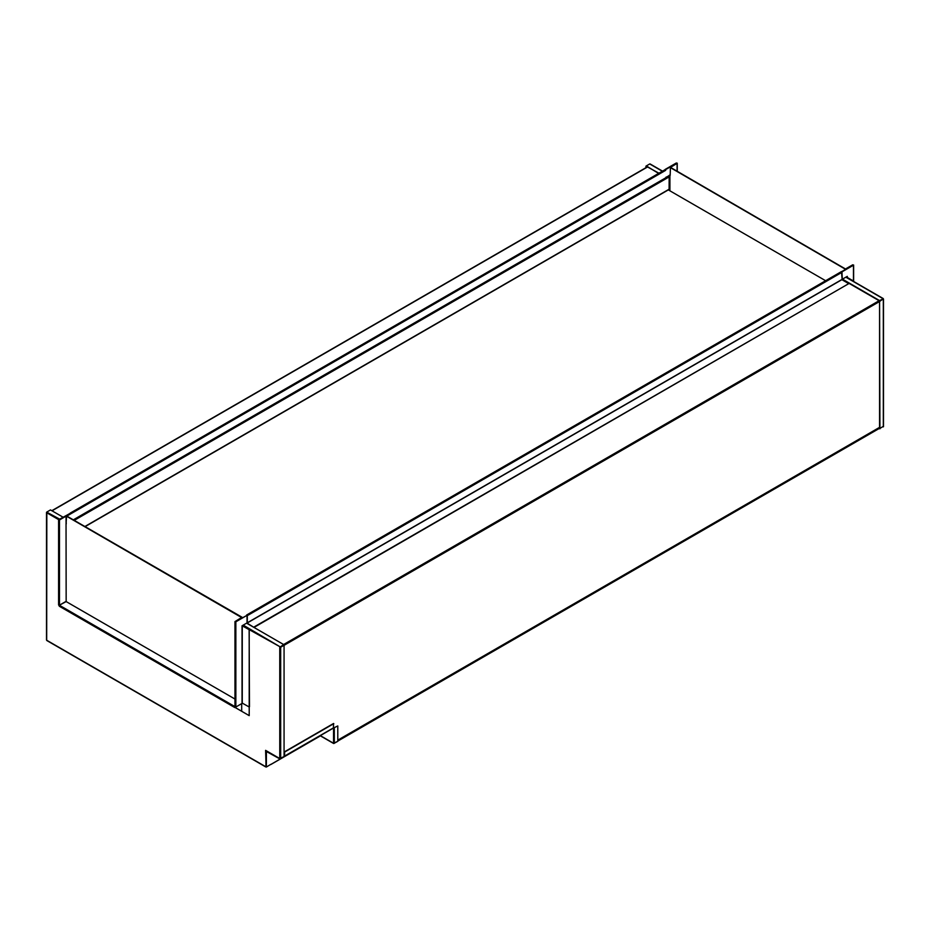 <?xml version="1.0" encoding="UTF-8"?>
<svg xmlns="http://www.w3.org/2000/svg" width="930" height="930" viewBox="0 0 930 930"><rect width="100%" height="100%" fill="white"/><g stroke="black" fill="none" stroke-linecap="round" stroke-linejoin="round"><path stroke-width="1.4" d="M642.479 564.452L642.758 565.01L519.986 635.888L519.37 635.527L519.603 636.108L337.788 741.082M642.758 564.603L519.986 635.888M242.032 617.787L235.453 621.589L247.043 615.335L247.043 622.902L242.032 625.797L242.032 703.429L235.848 707.009L235.848 621.798L234.965 621.589L242.056 617.241L66.6 515.952L66.042 523.95M58.916 605.244L59.218 605.953M235.058 707.463L249.205 715.635L249.205 629.703L242.242 625.681M241.788 617.636L66.332 516.104M249.205 629.703L242.114 625.75M883.314 426.347L879.571 428.637L879.571 301.041L879.919 428.835M882.907 298.995L879.513 300.553L883.314 298.821L879.919 301.25M842.452 279.151L879.513 300.553M246.915 615.009L841.499 271.56L842.127 279.372L879.513 300.948M883.314 298.821L879.571 301.041M665.938 177.246L669.914 175.619L669.914 190.813M666.054 177.316L669.449 175.758M662.334 171.248L649.721 163.959L646.327 165.924L658.603 173.41M646.327 166.319L658.94 173.201M645.932 167.691L645.932 166.156M646.28 167.493L646.28 166.354M669.565 190.615L669.565 175.817M842.127 279.372L247.287 622.798L247.287 615.648L246.555 615.218M246.903 622.984L253.878 627.355M841.755 279.581L848.718 283.662L253.878 627.087M848.718 283.662L253.995 627.425M320.931 735.979L333.545 743.268L337.788 741.326L337.788 725.946L334.044 727.783M333.591 727.969L337.788 725.946M337.462 741.512L333.986 743.396M333.545 743.268L333.545 727.992M270.56 764.623L319.35 736.316M284.475 756.113L284.603 751.742L333.545 723.494L333.428 727.876M284.882 751.905L333.812 723.645M284.603 755.753L284.603 751.742M319.874 735.886L320.548 735.502M266.364 767.041L266.213 751.184L279.593 758.775L266.399 751.51L266.364 767.041L270.804 764.344M284.394 755.916L284.069 756.509M279.593 759.089L280.407 758.624M243.218 625.111L280.279 646.92L283.673 644.56L279.756 647.28L284.069 645.257L284.069 756.567L279.756 758.531L265.596 750.359L266.096 766.878M265.945 766.436L265.945 750.557M246.601 623.158L283.673 644.56M280.279 646.92L249.252 629.668M59.543 519.08L46.686 512.116L50.487 509.931L62.938 517.115M280.674 758.531L280.674 647.21L284.069 645.257M46.826 512.198L46.686 640.247L265.596 766.634M825.631 280.721L668.321 189.894M847.288 277.361L847.288 276.361L842.278 279.256L841.929 271.479L853.136 265.004L846.358 268.875M665.508 169.632L670.019 167.075M665.159 169.434L676.366 162.959L677.098 163.389L670.518 167.388M846.172 268.584L852.74 264.794L853.473 265.213L842.278 271.688M846.939 276.559L846.939 277.163M670.158 175.282L669.565 175.154L670.158 175.503L670.425 167.33L845.882 269.2M853.38 281.325L846.474 276.826M853.298 281.279L846.067 277.059L853.38 280.883M879.571 428.288L643.13 564.789L642.514 564.429M879.571 427.881L643.13 564.789M853.298 280.93L846.335 276.908M845.614 269.351L670.158 167.493M333.812 727.388L333.812 728.027M284.65 755.776L284.069 756.102M70.285 513.279L58.59 519.754L59.474 519.975L70.285 513.686M66.065 523.288L66.042 516.22M59.474 519.975L59.474 605.174L58.59 604.965L58.741 519.975M234.627 707.288L59.322 606.244L59.59 605.372L234.965 706.626M234.965 706.672L234.999 707.498L241.184 703.917M235.848 707.009L234.965 706.8L235.116 621.798M235.848 621.798L247.043 615.335M66.832 516.08L70.831 513.779L66.007 516.15L66.239 523.904M234.965 699.035L66.158 601.582L66.042 524.171M235.092 707.439L241.684 711.252L241.684 703.638M249.473 706.754L249.135 629.738M242.032 625.797L242.032 702.987L249.135 706.951M66.158 601.315L59.474 605.174L66.274 601.512M669.1 189.22L669.17 175.91M337.788 740.675L519.603 635.702M70.459 513.139L665.566 170.004M670.158 174.805L665.206 178.118M665.671 170.341L70.831 513.779L70.134 513.186M882.907 298.588L845.847 277.187M883.314 426.882L883.314 299.286M247.287 615.648L842.127 272.223M841.848 279.697L247.008 623.123M334.312 743.337L334.312 727.946M284.882 755.904L333.812 727.655M58.637 519.626L46.686 512.721M279.756 758.531L279.756 647.28M677.098 163.389L677.098 171.19M853.473 281.383L853.473 265.213M283.615 644.525L879.106 300.716M284.069 645.327L879.571 301.518M337.788 740.14L879.571 427.347M242.265 702.987L242.265 625.774M52.01 510.814L647.513 167.005M73.331 519.835L665.985 177.665M74.249 520.37L669.565 176.665M84.897 526.508L669.565 188.953M846.033 277.082L883.198 298.542M650.082 163.947L662.532 171.132M883.5 299.053L883.5 426.614M841.499 271.56L246.659 614.986M333.684 743.523L320.664 736.014M319.618 736.339L270.688 764.6M284.766 756.16L333.696 727.899M265.736 766.936L46.802 640.526M46.5 640.014L46.5 512.418M677.249 171.271L677.249 163.169M853.624 265.004L853.624 281.465M337.788 740.361L879.571 427.568M58.59 604.965L58.59 519.754M234.744 707.521L59.322 606.244M234.965 621.589L234.965 706.8M51.824 510.698L647.315 166.889M85.095 526.624L669.426 189.255M70.203 513.116L665.043 169.69M73.517 519.94L665.531 178.153"/></g></svg>
